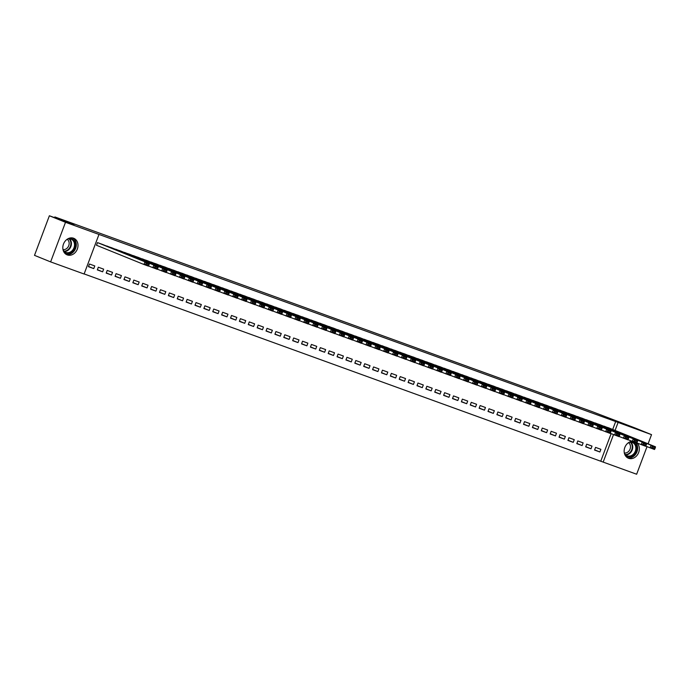 <?xml version="1.0" encoding="UTF-8"?>
<svg xmlns="http://www.w3.org/2000/svg" width="690" height="690" viewBox="0 0 690 690"><rect width="100%" height="100%" fill="white"/><g stroke="black" fill="none" stroke-linecap="round" stroke-linejoin="round"><path stroke-width="1.03" d="M73.545 238.222A8.918 7.366 -67.9 0 1 73.752 238.3A8.918 7.366 -67.9 0 1 77.28 249.202A8.918 7.366 -67.9 0 1 67.266 254.912A8.918 7.366 -67.9 0 1 67.059 254.834A8.918 7.366 -67.9 0 1 63.532 243.932A8.918 7.366 -67.9 0 1 73.545 238.222M637.094 443.014A8.918 7.366 -67.9 0 1 638.009 453.908A8.918 7.366 -67.9 0 1 628.607 458.315A8.918 7.366 -67.9 0 1 628.4 458.229A8.918 7.366 -67.9 0 1 624.364 449.035A8.918 7.366 -67.9 0 1 631.937 441.307M84.137 273.93L603.172 462.102L613.514 434.596M84.102 274.016L50.62 261.889L65.507 222.301L98.981 234.436L84.102 274.016M65.507 222.301L49.378 215.763L34.5 255.352L50.62 261.889M647.013 446.654L636.646 474.237L603.172 462.102M49.378 215.763L73.977 224.681L54.864 216.936L54.596 217.652M54.864 216.936L591.701 411.456L635.404 428.111L651.533 434.648L648.082 443.817M102.646 271.826L103.655 269.152L98.325 267.22L97.325 269.894L102.646 271.826L97.394 269.695M111.694 247.77L106.312 245.968M120.405 278.26L121.414 275.586L116.084 273.654L115.083 276.328L120.405 278.26L115.152 276.129M129.453 254.205L124.071 252.402M138.164 284.694L139.173 282.02L133.843 280.088L132.842 282.762L138.164 284.694L132.911 282.564M147.212 260.639L141.829 258.836M155.923 291.128L156.932 288.454L151.602 286.522L150.601 289.196L155.923 291.128L150.67 288.998M164.97 267.073L159.588 265.271M173.682 297.562L174.691 294.889L169.361 292.957L168.36 295.63L173.682 297.562L168.429 295.432M182.729 273.507L177.347 271.705M191.441 303.997L192.45 301.323L187.119 299.391L186.119 302.065L191.441 303.997L186.188 301.866M200.488 279.942L195.106 278.148M209.199 310.431L210.209 307.757L204.878 305.825L203.869 308.499L209.199 310.431L203.947 308.301M218.238 286.376L212.865 284.582M226.958 316.865L227.967 314.192L222.637 312.26L221.628 314.933L226.958 316.865L221.706 314.735M235.997 292.81L230.624 291.016M244.717 323.3L245.726 320.626L240.396 318.694L239.387 321.368L244.717 323.3L239.464 321.169M253.756 299.244L248.383 297.45M262.476 329.734L263.485 327.06L258.155 325.128L257.146 327.802L262.476 329.734L257.223 327.603M271.515 305.679L266.142 303.885M280.235 336.168L281.235 333.494L275.914 331.562L274.905 334.245L280.235 336.168L274.982 334.038M289.274 312.113L283.901 310.319M297.994 342.602L298.994 339.929L293.673 337.997L292.663 340.679L297.994 342.602L292.741 340.481M307.033 318.547L301.659 316.753M315.753 349.037L316.753 346.363L311.432 344.439L310.422 347.113L315.753 349.037L310.5 346.915M324.792 324.981L319.418 323.187M333.512 355.479L334.512 352.797L329.19 350.874L328.181 353.547L333.512 355.479L328.259 353.349M342.551 331.416L337.177 329.622M351.27 361.914L352.271 359.231L346.949 357.308L345.94 359.982L351.27 361.914L346.018 359.783M360.309 337.85L354.936 336.056M369.029 368.348L370.03 365.674L364.7 363.742L363.699 366.416L369.029 368.348L363.777 366.218M378.068 344.293L372.686 342.49M386.788 374.782L387.789 372.108L382.458 370.176L381.458 372.85L386.788 374.782L381.536 372.652M395.827 350.727L390.445 348.924M404.538 381.216L405.548 378.543L400.217 376.611L399.217 379.284L404.538 381.216L399.286 379.086M413.586 357.161L408.204 355.359M422.297 387.651L423.306 384.977L417.976 383.045L416.976 385.719L422.297 387.651L417.045 385.52M431.345 363.596L425.963 361.793M440.056 394.085L441.065 391.411L435.735 389.479L434.735 392.153L440.056 394.085L434.804 391.954M449.104 370.03L443.722 368.227M457.815 400.519L458.824 397.845L453.494 395.913L452.493 398.587L457.815 400.519L452.562 398.389M466.863 376.464L461.481 374.661M475.574 406.953L476.583 404.28L471.253 402.348L470.252 405.021L475.574 406.953L470.321 404.823M484.622 382.898L479.24 381.096M493.333 413.388L494.342 410.714L489.012 408.782L488.002 411.456L493.333 413.388L488.08 411.257M502.38 389.332L496.998 387.53M511.092 419.822L512.101 417.148L506.77 415.216L505.761 417.89L511.092 419.822L505.839 417.692M520.131 395.767L514.757 393.973M528.851 426.256L529.86 423.582L524.529 421.65L523.52 424.324L528.851 426.256L523.598 424.126M537.889 402.201L532.516 400.407M546.609 432.69L547.619 430.017L542.288 428.085L541.279 430.758L546.609 432.69L541.357 430.56M555.648 408.635L550.275 406.841M564.368 439.125L565.369 436.451L560.047 434.519L559.038 437.193L564.368 439.125L559.116 436.994M573.407 415.07L568.034 413.276M582.127 445.559L583.128 442.885L577.806 440.953L576.797 443.627L582.127 445.559L576.875 443.429M591.166 421.504L585.793 419.71M599.886 451.993L600.886 449.319L595.565 447.387L594.556 450.061L599.886 451.993L594.633 449.863M608.925 427.938L603.552 426.144M600.783 461.136L611.124 433.631M612.694 429.465L615.67 421.547L98.981 234.436M600.05 424.721L594.668 422.927M591.002 448.776L592.011 446.102L586.681 444.17L585.681 446.844L591.002 448.776L585.75 446.646M582.291 418.287L576.909 416.493M573.243 442.342L574.252 439.668L568.922 437.736L567.922 440.41L573.243 442.342L567.991 440.211M564.532 411.852L559.15 410.058M555.485 435.908L556.494 433.234L551.163 431.302L550.163 433.976L555.485 435.908L550.232 433.777M546.773 405.418L541.391 403.624M537.734 429.473L538.735 426.8L533.405 424.868L532.404 427.541L537.734 429.473L532.473 427.343M529.014 398.984L523.632 397.19M519.975 423.039L520.976 420.365L515.646 418.433L514.645 421.107L519.975 423.039L514.723 420.909M511.256 392.55L505.882 390.747M502.216 416.605L503.217 413.931L497.895 411.999L496.886 414.673L502.216 416.605L496.964 414.474M493.497 386.115L488.123 384.313M484.458 410.171L485.458 407.497L480.136 405.565L479.127 408.238L484.458 410.171L479.205 408.04M475.738 379.681L470.364 377.879M466.699 403.736L467.699 401.062L462.378 399.131L461.368 401.804L466.699 403.736L461.446 401.606M457.979 373.247L452.606 371.444M448.94 397.302L449.94 394.628L444.619 392.696L443.61 395.37L448.94 397.302L443.687 395.172M440.22 366.813L434.847 365.01M431.181 390.868L432.182 388.194L426.86 386.262L425.851 388.936L431.181 390.868L425.928 388.737M422.461 360.378L417.088 358.576M413.422 384.434L414.423 381.76L409.101 379.828L408.092 382.502L413.422 384.434L408.17 382.303M404.702 353.944L399.329 352.142M395.663 377.999L396.672 375.326L391.342 373.394L390.333 376.067L395.663 377.999L390.411 375.869M386.943 347.51L381.57 345.707M377.904 371.565L378.913 368.891L373.583 366.959L372.574 369.633L377.904 371.565L372.652 369.435M369.185 341.076L363.811 339.273M360.146 365.131L361.155 362.448L355.824 360.525L354.815 363.199L360.146 365.131L354.893 363M351.434 334.633L346.052 332.839M342.387 358.697L343.396 356.014L338.065 354.091L337.056 356.764L342.387 358.697L337.134 356.566M333.675 328.199L328.293 326.405M324.628 352.254L325.637 349.58L320.307 347.656L319.306 350.33L324.628 352.254L319.375 350.132M315.916 321.764L310.535 319.97M306.869 345.819L307.878 343.146L302.548 341.214L301.547 343.896L306.869 345.819L301.616 343.698M298.158 315.33L292.776 313.536M289.11 339.385L290.119 336.711L284.789 334.779L283.788 337.462L289.11 339.385L283.857 337.255M280.399 308.896L275.017 307.102M271.351 332.951L272.36 330.277L267.03 328.345L266.029 331.019L271.351 332.951L266.099 330.821M262.64 302.462L257.258 300.668M253.592 326.517L254.601 323.843L249.271 321.911L248.271 324.585L253.592 326.517L248.34 324.386M244.881 296.027L239.499 294.233M235.842 320.082L236.843 317.409L231.512 315.477L230.512 318.15L235.842 320.082L230.589 317.952M227.122 289.593L221.74 287.799M218.083 313.648L219.084 310.974L213.753 309.042L212.753 311.716L218.083 313.648L212.831 311.518M209.363 283.159L203.99 281.365M200.324 307.214L201.325 304.54L196.003 302.608L194.994 305.282L200.324 307.214L195.072 305.084M191.604 276.724L186.231 274.93M182.565 300.78L183.566 298.106L178.244 296.174L177.235 298.848L182.565 300.78L177.313 298.649M173.846 270.29L168.472 268.488M164.807 294.345L165.807 291.672L160.485 289.74L159.476 292.413L164.807 294.345L159.554 292.215M156.087 263.856L150.713 262.053M147.048 287.911L148.048 285.237L142.726 283.305L141.717 285.979L147.048 287.911L141.795 285.781M138.328 257.422L132.954 255.619M129.289 281.477L130.289 278.803L124.968 276.871L123.959 279.545L129.289 281.477L124.036 279.346M120.569 250.988L115.196 249.185M111.53 275.043L112.539 272.369L107.209 270.437L106.2 273.111L111.53 275.043L106.277 272.912M102.81 244.553L97.488 242.604L96.488 245.278L96.928 245.442M93.771 268.608L94.78 265.935L89.45 264.003L88.441 266.676L93.771 268.608L88.518 266.478M615.67 421.547L651.533 434.648M615.083 430.431L618.059 422.522M608.485 427.766L655.5 446.818L651.058 445.214L650.058 447.888L651.8 447.638L654.905 448.767L655.31 447.698L652.205 446.568L651.8 447.638M645.702 446.12L654.491 449.492L654.905 448.767M604.052 426.153L651.058 445.214L652.205 446.568M655.31 447.698L655.5 446.818M599.61 424.548L646.625 443.601L642.183 441.997L641.174 444.671L642.916 444.42L646.03 445.55L646.427 444.481L643.322 443.351L642.916 444.42M636.827 442.902L645.616 446.275L646.03 445.55M595.168 422.936L642.183 441.997L643.322 443.351M646.427 444.481L646.625 443.601M590.726 421.331L637.741 440.384L633.299 438.78L632.299 441.453L634.041 441.203L637.146 442.333L637.551 441.264L634.446 440.134L634.041 441.203M627.943 439.685L636.732 443.058L637.146 442.333M586.293 419.718L633.299 438.78L634.446 440.134M637.551 441.264L637.741 440.384M630.005 441.824A7.719 6.374 -67.9 0 1 636.327 446.016A7.719 6.374 -67.9 0 1 633.912 454.779A7.719 6.374 -67.9 0 1 624.83 454.598M624.372 453.183A7.141 5.899 112.1 0 0 627.089 455.788A7.141 5.899 112.1 0 0 633.325 454.253A7.141 5.899 112.1 0 0 632.463 442.549A7.141 5.899 112.1 0 0 628.693 442.523M628.486 442.661A5.623 4.649 -67.9 0 1 628.495 451.519A5.623 4.649 -67.9 0 1 624.321 452.942M627.417 457.729A8.858 7.314 112.1 0 0 634.481 455.598A8.858 7.314 112.1 0 0 635.671 442.67M68.664 238.43A7.719 6.374 -67.9 0 1 74.986 242.613A7.719 6.374 -67.9 0 1 72.571 251.384A7.719 6.374 -67.9 0 1 63.489 251.195M63.032 249.78A7.141 5.899 112.1 0 0 65.748 252.393A7.141 5.899 112.1 0 0 71.984 250.849A7.141 5.899 112.1 0 0 71.122 239.145A7.141 5.899 112.1 0 0 67.353 239.12M67.146 239.257A5.623 4.649 -67.9 0 1 67.154 248.115A5.623 4.649 -67.9 0 1 62.98 249.547M66.076 254.325A8.858 7.314 112.1 0 0 73.131 252.195A8.858 7.314 112.1 0 0 72.7 237.981M581.851 418.114L628.866 437.167L624.424 435.562L623.415 438.236L625.157 437.986L628.271 439.116L628.668 438.047L625.563 436.917L625.157 437.986M619.068 436.468L627.857 439.841L628.271 439.116M577.409 416.501L624.424 435.562L625.563 436.917M628.668 438.047L628.866 437.167M572.976 414.897L619.982 433.95L615.54 432.337L614.54 435.019L616.282 434.769L619.387 435.899L619.793 434.829L616.688 433.7L616.282 434.769M610.184 433.251L618.982 436.623L619.387 435.899M568.534 413.284L615.54 432.337L616.688 433.7M619.793 434.829L619.982 433.95M564.092 411.68L611.107 430.733L606.665 429.12L605.656 431.802L607.407 431.552L610.512 432.682L610.909 431.612L607.804 430.482L607.407 431.552M601.309 430.034L610.098 433.406L610.512 432.682M559.65 410.067L606.665 429.12L607.804 430.482M610.909 431.612L611.107 430.733M555.217 408.463L602.223 427.515L597.782 425.903L596.781 428.585L598.523 428.335L601.628 429.465L602.034 428.387L598.929 427.265L598.523 428.335M592.425 426.817L601.223 430.189L601.628 429.465M550.775 406.85L597.782 425.903L598.929 427.265M602.034 428.387L602.223 427.515M546.333 405.237L593.348 424.298L588.906 422.685L587.897 425.368L589.648 425.118L592.753 426.248L593.159 425.169L590.045 424.048L589.648 425.118M583.55 423.6L592.339 426.972L592.753 426.248M541.891 403.633L588.906 422.685L590.045 424.048M593.159 425.169L593.348 424.298M537.458 402.02L584.465 421.081L580.031 419.468L579.022 422.142L580.764 421.901L583.869 423.022L584.275 421.952L581.17 420.831L580.764 421.901M574.667 420.382L583.464 423.755L583.869 423.022M533.016 400.416L580.031 419.468L581.17 420.831M584.275 421.952L584.465 421.081M528.575 398.803L575.589 417.864L571.148 416.251L570.138 418.925L571.889 418.683L574.994 419.805L575.4 418.735L572.286 417.614L571.889 418.683M565.791 417.165L574.58 420.538L574.994 419.805M524.133 397.199L571.148 416.251L572.286 417.614M575.4 418.735L575.589 417.864M519.699 395.586L566.706 414.647L562.272 413.034L561.263 415.708L563.005 415.466L566.119 416.588L566.516 415.518L563.411 414.397L563.005 415.466M556.908 413.948L565.705 417.321L566.119 416.588M515.258 393.981L562.272 413.034L563.411 414.397M566.516 415.518L566.706 414.647M510.816 392.369L557.831 411.43L553.389 409.817L552.388 412.491L554.13 412.249L557.235 413.37L557.641 412.301L554.527 411.18L554.13 412.249M548.033 410.731L556.821 414.104L557.235 413.37M506.374 390.764L553.389 409.817L554.527 411.18M557.641 412.301L557.831 411.43M501.941 389.151L548.947 408.213L544.514 406.6L543.504 409.274L545.247 409.032L548.36 410.153L548.757 409.084L545.652 407.963L545.247 409.032M539.157 407.514L547.946 410.886L548.36 410.153M497.499 387.547L544.514 406.6L545.652 407.963M548.757 409.084L548.947 408.213M493.057 385.934L540.072 404.996L535.63 403.383L534.629 406.056L536.371 405.815L539.476 406.936L539.882 405.867L536.768 404.745L536.371 405.815M530.274 404.297L539.062 407.669L539.476 406.936M488.624 384.33L535.63 403.383L536.768 404.745M539.882 405.867L540.072 404.996M484.182 382.717L531.188 401.778L526.755 400.166L525.745 402.839L527.488 402.598L530.601 403.719L530.998 402.649L527.893 401.528L527.488 402.598M521.399 401.08L530.187 404.452L530.601 403.719M479.74 381.113L526.755 400.166L527.893 401.528M530.998 402.649L531.188 401.778M475.298 379.5L522.313 398.561L517.871 396.948L516.87 399.622L518.613 399.381L521.718 400.502L522.123 399.432L519.009 398.311L518.613 399.381M512.515 397.863L521.304 401.235L521.718 400.502M470.865 377.896L517.871 396.948L519.009 398.311M522.123 399.432L522.313 398.561M466.423 376.283L513.429 395.344L508.996 393.731L507.987 396.405L509.729 396.163L512.843 397.285L513.239 396.215L510.134 395.094L509.729 396.163M503.64 394.646L512.428 398.018L512.843 397.285M461.981 374.679L508.996 393.731L510.134 395.094M513.239 396.215L513.429 395.344M457.539 373.066L504.554 392.127L500.112 390.514L499.111 393.188L500.854 392.946L503.959 394.068L504.364 392.998L501.259 391.877L500.854 392.946M494.756 391.428L503.545 394.801L503.959 394.068M453.106 371.462L500.112 390.514L501.259 391.877M504.364 392.998L504.554 392.127M448.664 369.849L495.679 388.91L491.237 387.297L490.228 389.971L491.97 389.729L495.084 390.851L495.48 389.781L492.375 388.66L491.97 389.729M485.881 388.211L494.67 391.584L495.084 390.851M444.222 368.244L491.237 387.297L492.375 388.66M495.48 389.781L495.679 388.91M439.78 366.632L486.795 385.693L482.353 384.08L481.353 386.754L483.095 386.512L486.2 387.633L486.605 386.564L483.5 385.443L483.095 386.512M476.997 384.994L485.795 388.366L486.2 387.633M435.347 365.027L482.353 384.08L483.5 385.443M486.605 386.564L486.795 385.693M430.905 363.414L477.92 382.476L473.478 380.863L472.469 383.537L474.211 383.295L477.325 384.416L477.722 383.347L474.616 382.226L474.211 383.295M468.122 381.777L476.911 385.149L477.325 384.416M426.463 361.81L473.478 380.863L474.616 382.226M477.722 383.347L477.92 382.476M422.03 360.197L469.036 379.259L464.594 377.646L463.594 380.319L465.336 380.078L468.441 381.199L468.846 380.13L465.741 379.008L465.336 380.078M459.238 378.56L468.036 381.932L468.441 381.199M417.588 358.593L464.594 377.646L465.741 379.008M468.846 380.13L469.036 379.259M413.146 356.98L460.161 376.041L455.719 374.429L454.71 377.102L456.461 376.861L459.566 377.982L459.963 376.913L456.858 375.791L456.461 376.861M450.363 375.343L459.152 378.715L459.566 377.982M408.704 355.376L455.719 374.429L456.858 375.791M459.963 376.913L460.161 376.041M404.271 353.763L451.277 372.816L446.835 371.211L445.835 373.885L447.577 373.644L450.682 374.765L451.088 373.695L447.983 372.565L447.577 373.644M441.479 372.126L450.277 375.498L450.682 374.765M399.829 352.159L446.835 371.211L447.983 372.565M451.088 373.695L451.277 372.816M395.387 350.546L442.402 369.599L437.96 367.994L436.951 370.668L438.702 370.418L441.807 371.548L442.212 370.478L439.099 369.348L438.702 370.418M432.604 368.909L441.393 372.281L441.807 371.548M390.945 348.942L437.96 367.994L439.099 369.348M442.212 370.478L442.402 369.599M386.512 347.329L433.518 366.381L429.085 364.777L428.076 367.451L429.818 367.201L432.923 368.331L433.329 367.261L430.224 366.131L429.818 367.201M423.72 365.691L432.518 369.064L432.923 368.331M382.07 345.716L429.085 364.777L430.224 366.131M433.329 367.261L433.518 366.381M377.628 344.112L424.643 363.164L420.201 361.56L419.192 364.234L420.943 363.984L424.048 365.113L424.454 364.044L421.34 362.914L420.943 363.984M414.845 362.466L423.634 365.847L424.048 365.113M373.187 342.499L420.201 361.56L421.34 362.914M424.454 364.044L424.643 363.164M368.753 340.895L415.76 359.947L411.326 358.343L410.317 361.017L412.059 360.767L415.173 361.896L415.57 360.827L412.465 359.697L412.059 360.767M405.962 359.248L414.759 362.621L415.173 361.896M364.311 339.282L411.326 358.343L412.465 359.697M415.57 360.827L415.76 359.947M359.87 337.677L406.884 356.73L402.443 355.126L401.442 357.8L403.184 357.549L406.289 358.679L406.695 357.61L403.581 356.48L403.184 357.549M397.086 356.031L405.875 359.404L406.289 358.679M355.428 336.065L402.443 355.126L403.581 356.48M406.695 357.61L406.884 356.73M350.994 334.46L398.001 353.513L393.567 351.909L392.558 354.582L394.301 354.332L397.414 355.462L397.811 354.393L394.706 353.263L394.301 354.332M388.211 352.814L397 356.187L397.414 355.462M346.553 332.847L393.567 351.909L394.706 353.263M397.811 354.393L398.001 353.513M342.111 331.243L389.126 350.296L384.684 348.692L383.683 351.365L385.425 351.115L388.53 352.245L388.936 351.176L385.822 350.046L385.425 351.115M379.328 349.597L388.116 352.97L388.53 352.245M337.677 329.63L384.684 348.692L385.822 350.046M388.936 351.176L389.126 350.296M333.236 328.026L380.242 347.079L375.809 345.474L374.799 348.148L376.542 347.898L379.655 349.028L380.052 347.958L376.947 346.829L376.542 347.898M370.452 346.38L379.241 349.752L379.655 349.028M328.794 326.413L375.809 345.474L376.947 346.829M380.052 347.958L380.242 347.079M324.352 324.809L371.367 343.862L366.925 342.257L365.924 344.931L367.666 344.681L370.772 345.811L371.177 344.741L368.063 343.611L367.666 344.681M361.569 343.163L370.358 346.535L370.772 345.811M319.919 323.196L366.925 342.257L368.063 343.611M371.177 344.741L371.367 343.862M315.477 321.592L362.483 340.644L358.05 339.04L357.041 341.714L358.783 341.464L361.896 342.594L362.293 341.524L359.188 340.394L358.783 341.464M352.694 339.946L361.482 343.318L361.896 342.594M311.035 319.979L358.05 339.04L359.188 340.394M362.293 341.524L362.483 340.644M306.593 318.375L353.608 337.427L349.166 335.823L348.165 338.497L349.908 338.247L353.013 339.377L353.418 338.307L350.313 337.177L349.908 338.247M343.81 336.729L352.599 340.101L353.013 339.377M302.16 316.762L349.166 335.823L350.313 337.177M353.418 338.307L353.608 337.427M297.718 315.157L344.733 334.21L340.291 332.606L339.282 335.28L341.024 335.03L344.138 336.159L344.534 335.09L341.429 333.96L341.024 335.03M334.935 333.512L343.724 336.884L344.138 336.159M293.276 313.545L340.291 332.606L341.429 333.96M344.534 335.09L344.733 334.21M288.834 311.94L335.849 330.993L331.407 329.389L330.406 332.062L332.149 331.812L335.254 332.942L335.659 331.873L332.554 330.743L332.149 331.812M326.051 330.294L334.848 333.667L335.254 332.942M284.401 310.328L331.407 329.389L332.554 330.743M335.659 331.873L335.849 330.993M279.959 308.723L326.974 327.776L322.532 326.172L321.523 328.845L323.274 328.595L326.379 329.725L326.775 328.656L323.67 327.526L323.274 328.595M317.176 327.077L325.965 330.45L326.379 329.725M275.517 307.11L322.532 326.172L323.67 327.526M326.775 328.656L326.974 327.776M271.084 305.506L318.09 324.559L313.648 322.954L312.648 325.628L314.39 325.378L317.495 326.508L317.9 325.439L314.795 324.309L314.39 325.378M308.292 323.86L317.089 327.233L317.495 326.508M266.642 303.893L313.648 322.954L314.795 324.309M317.9 325.439L318.09 324.559M262.2 302.289L309.215 321.342L304.773 319.737L303.764 322.411L305.515 322.161L308.62 323.291L309.025 322.221L305.912 321.091L305.515 322.161M299.417 320.643L308.206 324.015L308.62 323.291M257.758 300.676L304.773 319.737L305.912 321.091M309.025 322.221L309.215 321.342M253.325 299.072L300.331 318.125L295.889 316.52L294.889 319.194L296.631 318.944L299.736 320.074L300.141 319.004L297.036 317.874L296.631 318.944M290.533 317.426L299.331 320.798L299.736 320.074M248.883 297.459L295.889 316.52L297.036 317.874M300.141 319.004L300.331 318.125M244.441 295.855L291.456 314.907L287.014 313.295L286.005 315.977L287.756 315.727L290.861 316.857L291.266 315.787L288.153 314.657L287.756 315.727M281.658 314.209L290.447 317.581L290.861 316.857M239.999 294.242L287.014 313.295L288.153 314.657M291.266 315.787L291.456 314.907M235.566 292.638L282.572 311.69L278.139 310.077L277.13 312.76L278.872 312.51L281.977 313.639L282.382 312.57L279.278 311.44L278.872 312.51M272.774 310.992L281.572 314.364L281.977 313.639M231.124 291.025L278.139 310.077L279.278 311.44M282.382 312.57L282.572 311.69M226.682 289.421L273.697 308.473L269.255 306.86L268.255 309.543L269.997 309.293L273.102 310.422L273.507 309.344L270.394 308.223L269.997 309.293M263.899 307.774L272.688 311.147L273.102 310.422M222.24 287.808L269.255 306.86L270.394 308.223M273.507 309.344L273.697 308.473M217.807 286.195L264.813 305.256L260.38 303.643L259.371 306.326L261.113 306.075L264.227 307.205L264.624 306.127L261.519 305.006L261.113 306.075M255.015 304.557L263.813 307.93L264.227 307.205M213.365 284.591L260.38 303.643L261.519 305.006M264.624 306.127L264.813 305.256M208.923 282.978L255.938 302.039L251.496 300.426L250.496 303.1L252.238 302.858L255.343 303.98L255.749 302.91L252.635 301.789L252.238 302.858M246.14 301.34L254.929 304.713L255.343 303.98M204.49 281.373L251.496 300.426L252.635 301.789M255.749 302.91L255.938 302.039M200.048 279.761L247.055 298.822L242.621 297.209L241.612 299.883L243.354 299.641L246.468 300.762L246.865 299.693L243.76 298.572L243.354 299.641M237.265 298.123L246.054 301.495L246.468 300.762M195.606 278.156L242.621 297.209L243.76 298.572M246.865 299.693L247.055 298.822M191.165 276.543L238.179 295.605L233.738 293.992L232.737 296.666L234.479 296.424L237.584 297.545L237.99 296.476L234.876 295.355L234.479 296.424M228.381 294.906L237.17 298.278L237.584 297.545M186.731 274.939L233.738 293.992L234.876 295.355M237.99 296.476L238.179 295.605M182.289 273.326L229.296 292.387L224.862 290.775L223.853 293.448L225.596 293.207L228.709 294.328L229.106 293.259L226.001 292.137L225.596 293.207M219.506 291.689L228.295 295.061L228.709 294.328M177.847 271.722L224.862 290.775L226.001 292.137M229.106 293.259L229.296 292.387M173.406 270.109L220.421 289.17L215.979 287.558L214.978 290.231L216.72 289.99L219.825 291.111L220.231 290.041L217.126 288.92L216.72 289.99M210.623 288.472L219.411 291.844L219.825 291.111M168.972 268.505L215.979 287.558L217.126 288.92M220.231 290.041L220.421 289.17M164.53 266.892L211.545 285.953L207.104 284.34L206.094 287.014L207.837 286.773L210.95 287.894L211.347 286.824L208.242 285.703L207.837 286.773M201.747 285.255L210.536 288.627L210.95 287.894M160.089 265.288L207.104 284.34L208.242 285.703M211.347 286.824L211.545 285.953M155.647 263.675L202.662 282.736L198.22 281.123L197.219 283.797L198.962 283.555L202.067 284.677L202.472 283.607L199.367 282.486L198.962 283.555M192.864 282.038L201.653 285.41L202.067 284.677M151.214 262.071L198.22 281.123L199.367 282.486M202.472 283.607L202.662 282.736M146.772 260.458L193.787 279.519L189.345 277.906L188.336 280.58L190.078 280.338L193.191 281.46L193.588 280.39L190.483 279.269L190.078 280.338M183.989 278.82L192.777 282.193L193.191 281.46M142.33 258.853L189.345 277.906L190.483 279.269M193.588 280.39L193.787 279.519M137.888 257.241L184.903 276.302L180.461 274.689L179.46 277.363L181.203 277.121L184.308 278.243L184.713 277.173L181.608 276.052L181.203 277.121M175.105 275.603L183.902 278.976L184.308 278.243M133.455 255.636L180.461 274.689L181.608 276.052M184.713 277.173L184.903 276.302M129.013 254.023L176.028 273.085L171.586 271.472L170.577 274.146L172.328 273.904L175.433 275.025L175.829 273.956L172.724 272.835L172.328 273.904M166.23 272.386L175.018 275.759L175.433 275.025M124.571 252.419L171.586 271.472L172.724 272.835M175.829 273.956L176.028 273.085M120.138 250.806L167.144 269.868L162.702 268.255L161.702 270.929L163.444 270.687L166.549 271.808L166.954 270.739L163.849 269.618L163.444 270.687M157.346 269.169L166.143 272.541L166.549 271.808M115.696 249.202L162.702 268.255L163.849 269.618M166.954 270.739L167.144 269.868M111.254 247.589L158.269 266.651L153.827 265.038L152.818 267.711L154.569 267.47L157.674 268.591L158.079 267.522L154.965 266.4L154.569 267.47M148.471 265.952L157.26 269.324L157.674 268.591M106.812 245.985L153.827 265.038L154.965 266.4M158.079 267.522L158.269 266.651M102.379 244.372L149.385 263.433L144.943 261.821L143.943 264.494L145.685 264.253L148.79 265.374L149.195 264.305L146.09 263.183L145.685 264.253M96.496 245.261L143.943 264.494L148.385 266.107L148.79 265.374M97.937 242.768L144.943 261.821L146.09 263.183M149.195 264.305L149.385 263.433M630.798 442.195A7.141 5.899 -67.9 0 1 630.212 452.994A7.141 5.899 -67.9 0 1 625.649 454.891M625.287 454.538A6.909 5.71 112.1 0 0 629.806 452.709A6.909 5.71 112.1 0 0 630.289 442.195M69.448 238.792A7.141 5.899 -67.9 0 1 68.871 249.59A7.141 5.899 -67.9 0 1 64.308 251.488M63.946 251.134A6.909 5.71 112.1 0 0 68.465 249.306A6.909 5.71 112.1 0 0 68.948 238.792"/></g></svg>
